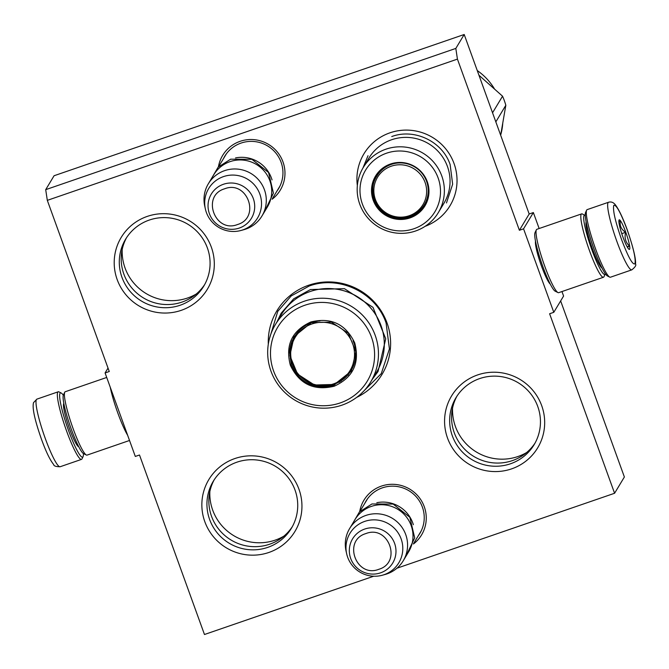 <?xml version="1.0" encoding="UTF-8"?>
<svg xmlns="http://www.w3.org/2000/svg" width="669" height="669" viewBox="0 0 669 669"><rect width="100%" height="100%" fill="white"/><g stroke="black" fill="none" stroke-linecap="round" stroke-linejoin="round"><path stroke-width="1" d="M373.678 576.235L204.471 634.505L139.495 455.004L135.305 456.442L105.083 372.951L109.264 371.512L47.315 200.357L457.429 59.115L519.387 230.27L523.568 228.823L553.79 312.314L549.609 313.753L614.585 493.262L396.926 568.224M356.686 397.378A61.439 60.461 -149 0 0 385.687 319.548A61.439 60.461 -149 0 0 308.66 285.237A61.439 60.461 -149 0 0 268.311 344.175M272.149 199.22A33.642 33.116 -149 0 0 280.779 157.064A33.642 33.116 -149 0 0 240.096 141.335A33.642 33.116 -149 0 0 218.42 166.874M413.434 543.997A33.642 33.116 -149 0 0 422.064 501.842A33.642 33.116 -149 0 0 381.38 486.112A33.642 33.116 -149 0 0 359.705 511.651M477.624 374.933A50.267 49.473 31 0 1 541.706 405.682A50.267 49.473 31 0 1 511.626 468.86A50.267 49.473 31 0 1 447.544 438.111A50.267 49.473 31 0 1 477.624 374.933M357.346 185.564A50.267 49.473 31 0 1 389.977 132.813A50.267 49.473 31 0 1 453.85 163.002A50.267 49.473 31 0 1 425.091 226.339M234.903 458.533A50.267 49.473 31 0 1 298.976 489.282A50.267 49.473 31 0 1 268.905 552.452A50.267 49.473 31 0 1 204.823 521.703A50.267 49.473 31 0 1 234.903 458.533M147.255 216.405A50.267 49.473 31 0 1 211.337 247.154A50.267 49.473 31 0 1 181.257 310.332A50.267 49.473 31 0 1 117.175 279.583A50.267 49.473 31 0 1 147.255 216.405M457.429 59.115L455.823 48.419L464.202 34.495L529.179 213.996L519.387 230.27M47.315 200.357L45.701 189.662L455.823 48.419M45.701 189.662L54.08 175.738L464.202 34.495M105.083 372.951L108.027 368.075M614.585 493.262L624.378 476.989L560.647 300.925M553.79 312.314L563.591 296.049L561.96 291.55M523.568 228.823L533.36 212.558L539.147 228.522M550.286 284.141A23.323 3.186 -109 0 1 541.447 265.978A23.323 3.186 -109 0 1 535.501 241.2M533.36 212.558L529.179 213.996M276.999 191.008A31.41 30.916 -149 0 0 278.588 188.625A31.41 30.916 -149 0 0 275.779 152.975A31.41 30.916 -149 0 0 241.057 143.082A31.41 30.916 -149 0 0 224.767 156.228A31.41 30.916 -149 0 0 223.413 158.745M418.284 535.785A31.41 30.916 -149 0 0 419.873 533.402A31.41 30.916 -149 0 0 417.055 497.753A31.41 30.916 -149 0 0 382.334 487.86A31.41 30.916 -149 0 0 366.052 501.006A31.41 30.916 -149 0 0 364.689 503.523M510.472 463.784A45.592 44.873 -149 0 0 534.113 444.701A45.592 44.873 -149 0 0 530.032 392.954A45.592 44.873 -149 0 0 479.631 378.595A45.592 44.873 31 0 0 455.99 397.67A45.592 44.873 31 0 0 460.071 449.426A45.592 44.873 31 0 0 510.472 463.784M267.751 547.376A45.592 44.873 -149 0 0 291.391 528.301A45.592 44.873 -149 0 0 287.31 476.545A45.592 44.873 -149 0 0 236.91 462.187A45.592 44.873 31 0 0 213.269 481.27A45.592 44.873 31 0 0 217.35 533.017A45.592 44.873 31 0 0 267.751 547.376M180.103 305.256A45.592 44.873 -149 0 0 203.744 286.173A45.592 44.873 -149 0 0 199.663 234.426A45.592 44.873 -149 0 0 149.262 220.068A45.592 44.873 31 0 0 125.621 239.151A45.592 44.873 31 0 0 129.702 290.898A45.592 44.873 31 0 0 180.103 305.256M456.977 396.107A45.592 44.873 31 0 0 462.588 446.967A45.592 44.873 31 0 0 512.379 460.606A45.592 44.873 -149 0 0 535.033 443.095M214.256 479.698A45.592 44.873 31 0 0 219.867 530.567A45.592 44.873 31 0 0 269.657 544.206A45.592 44.873 -149 0 0 292.311 526.687M126.608 237.579A45.592 44.873 31 0 0 132.219 288.439A45.592 44.873 31 0 0 182.01 302.087A45.592 44.873 -149 0 0 204.664 284.568M452.57 407.939A49.038 48.26 31 0 0 517.94 456.526A49.038 48.26 -149 0 0 526.637 452.528M209.849 491.539A49.038 48.26 31 0 0 275.218 540.126A49.038 48.26 -149 0 0 283.915 536.12M122.201 249.412A49.038 48.26 31 0 0 187.571 298.006A49.038 48.26 -149 0 0 196.268 294M269.473 338.564L277.794 311.328L291.199 295.957L309.111 286.056C339.058 274.867 375.961 292.579 386.097 322.993L389.408 348.925L381.271 373.62L361.109 393.707M235.53 157.926A31.276 30.782 31 0 1 272.049 179.911M261.947 216.012A31.276 30.782 31 0 0 259.146 180.513A31.276 30.782 31 0 0 224.575 170.662A31.276 30.782 -149 0 0 208.36 183.749L213.787 174.734A31.276 30.782 -149 0 1 230.002 161.647A31.276 30.782 31 0 1 264.573 171.498A31.276 30.782 31 0 1 267.374 206.997L261.947 216.012A31.276 30.782 31 0 1 245.732 229.107A31.276 30.782 -149 0 1 243.909 229.668L241.099 230.445A28.533 28.081 -149 0 0 242.763 229.927A28.533 28.081 31 0 0 259.84 194.069A28.533 28.081 31 0 0 223.463 176.616A28.533 28.081 -149 0 0 205.358 208.937A28.533 28.081 -149 0 0 241.099 230.445M208.36 183.749A31.276 30.782 -149 0 0 204.731 206.085L205.358 208.937M376.814 502.712A31.276 30.782 31 0 1 413.333 524.688M403.231 560.789A31.276 30.782 31 0 0 400.43 525.29A31.276 30.782 31 0 0 365.851 515.439A31.276 30.782 -149 0 0 349.636 528.527L355.063 519.512A31.276 30.782 -149 0 1 371.278 506.425A31.276 30.782 31 0 1 405.857 516.276A31.276 30.782 31 0 1 408.659 551.774L403.231 560.789A31.276 30.782 31 0 1 387.008 573.885A31.276 30.782 -149 0 1 385.185 574.445L382.375 575.223A28.533 28.081 -149 0 0 384.039 574.704A28.533 28.081 31 0 0 401.116 538.846A28.533 28.081 31 0 0 364.739 521.394A28.533 28.081 -149 0 0 346.642 553.715A28.533 28.081 -149 0 0 382.375 575.223M349.636 528.527A31.276 30.782 -149 0 0 346.015 550.863L346.642 553.715M83.408 453.54A33.96 4.641 -109 0 1 83.081 456.601A33.96 4.641 -109 0 1 83.006 456.743A33.96 4.641 -109 0 1 68.422 430.167A33.96 4.641 -109 0 1 61.18 393.004A33.96 4.641 -109 0 1 63.321 395.22M83.081 456.601L82.019 458.842A35.741 4.884 -109 0 1 81.944 458.984A35.741 4.884 -109 0 1 81.493 459.386A35.741 4.884 -109 0 1 66.591 431.012A35.741 4.884 -109 0 1 58.211 391.791A35.741 4.884 -109 0 1 58.964 391.9L61.18 393.004M608.522 202.264L587.181 209.614A35.741 4.884 71 0 0 586.654 210.158L585.584 212.399A33.96 4.641 71 0 0 594.047 249.136A33.96 4.641 71 0 0 607.494 275.996L609.71 277.1A35.741 4.884 71 0 0 610.463 277.209L631.804 269.858C635.115 267.224 636.37 265.309 635.55 264.121C636.01 258.844 633.234 247.405 627.221 229.793C623.14 218.579 619.394 210.543 615.982 205.667C613.899 202.531 611.407 201.394 608.522 202.264A35.741 4.884 71 0 0 616.893 241.484A35.741 4.884 71 0 0 631.804 269.858M586.654 210.158A35.741 4.884 71 0 0 595.552 248.835A35.741 4.884 71 0 0 609.71 277.1M627.204 229.877C620.606 212.407 616.132 204.246 613.766 205.4C612.662 210.007 615.237 221.33 621.493 239.36C628.082 256.829 632.565 264.991 634.923 263.837C636.035 259.229 633.459 247.906 627.204 229.877M625.774 232.243A15.638 2.141 71 0 0 619.026 220.068A15.638 2.141 71 0 0 622.914 236.993A15.638 2.141 71 0 0 629.111 249.361A15.638 2.141 71 0 0 625.774 232.243M627.43 247.254L629.437 246.016C625.574 242.345 624.294 237.779 625.607 232.319C621.275 229.434 619.527 225.645 620.372 220.971L618.9 221.84M625.607 232.319L621.769 233.648M629.437 246.016L627.171 246.802M129.527 440.478L87.037 455.112A33.509 4.583 -109 0 1 86.343 455.012L83.566 453.632A31.276 4.273 -109 0 1 71.182 428.896A31.276 4.273 -109 0 1 63.388 395.053L64.726 392.251A33.509 4.583 -109 0 1 65.219 391.741L106.714 377.45M86.343 455.012A33.509 4.583 -109 0 1 73.072 428.511A33.509 4.583 -109 0 1 64.726 392.251M127.662 435.327A33.509 4.583 -109 0 1 117.844 413.091A33.509 4.583 -109 0 1 110.234 387.192M585.266 215.46A31.276 4.273 71 0 0 585.107 215.368A31.276 4.273 71 0 0 591.781 249.596A31.276 4.273 71 0 0 605.211 274.073A31.276 4.273 71 0 0 605.278 273.947A31.276 4.273 71 0 0 605.353 273.78M585.107 215.368L582.331 213.988A33.509 4.583 71 0 0 581.629 213.888A33.509 4.583 71 0 0 589.481 250.658A33.509 4.583 71 0 0 603.455 277.259A33.509 4.583 71 0 0 603.873 276.882A33.509 4.583 71 0 0 603.948 276.749L605.278 273.947M600.344 266.195A22.562 3.086 71 0 0 600.444 265.3M581.629 213.888L536.847 229.308A33.509 4.583 71 0 0 536.362 229.818L535.024 232.62A31.276 4.273 71 0 0 542.818 266.463A31.276 4.273 71 0 0 555.203 291.199L557.971 292.579A33.509 4.583 71 0 0 558.674 292.679L603.455 277.259M536.362 229.818A33.509 4.583 71 0 0 544.7 266.078A33.509 4.583 71 0 0 557.971 292.579M586.621 225.169A22.562 3.086 71 0 0 585.985 224.516M586.136 221.916A24.795 3.387 71 0 0 592.366 248.617A24.795 3.387 71 0 0 602.067 268.152M368.928 158.076A43.786 43.092 31 0 1 410.549 137.63A43.786 43.092 31 0 1 447.461 166.531A43.786 43.092 -149 0 1 443.957 203.242L438.287 212.667A43.786 43.092 -149 0 0 441.783 175.955A43.786 43.092 31 0 0 404.87 147.055A43.786 43.092 31 0 0 363.259 167.501L368.928 158.076M424.832 205.115A28.374 27.922 31 0 1 397.871 218.153A28.374 27.922 31 0 1 374.08 199.437A28.374 27.922 31 0 1 376.221 175.855M373.829 199.839A28.374 27.922 31 0 1 376.095 176.056A28.374 27.922 31 0 1 403.064 162.81A28.374 27.922 31 0 1 426.981 181.542A28.374 27.922 -149 0 1 424.715 205.324A28.374 27.922 -149 0 1 397.754 218.571A28.374 27.922 -149 0 1 373.829 199.839M373.218 200.265A28.851 28.391 -149 0 0 410.005 217.918A28.851 28.391 -149 0 0 427.265 181.659A28.851 28.391 -149 0 0 390.487 164.005A28.851 28.391 -149 0 0 373.218 200.265M438.111 177.921A40.433 39.797 -149 0 0 386.565 153.184A40.433 39.797 -149 0 0 362.372 204.003A40.433 39.797 -149 0 0 413.919 228.739A40.433 39.797 -149 0 0 438.111 177.921M363.259 167.501A43.786 43.092 31 0 0 359.763 204.204A43.786 43.092 -149 0 0 396.675 233.105A43.786 43.092 -149 0 0 438.287 212.667M391.75 136.551C414.462 128.063 442.452 141.494 450.137 164.566L452.645 184.226L446.474 202.958M362.916 168.078L368.009 155.718M478.945 75.237L502.544 96.194A67.017 65.963 31 0 1 504.351 100.685A67.017 65.963 31 0 1 505.831 105.276L495.829 121.883M502.544 96.194L492.543 112.802M505.831 105.276L500.663 135.213M502.728 123.614A59.198 58.262 31 0 1 500.705 134.971M421.236 172.042A59.198 58.262 31 0 1 420.759 171.833M477.248 70.546A59.198 58.262 31 0 1 494.324 88.668M419.095 169.918A58.312 57.383 31 0 1 418.384 169.566M410.657 164.917A58.312 57.383 31 0 1 410.013 164.457M391.273 166.196A26.517 26.091 31 0 1 425.074 182.411A26.517 26.091 31 0 1 409.211 215.736A26.517 26.091 -149 0 1 375.409 199.521A26.517 26.091 -149 0 1 391.273 166.196M391.281 164.407A27.705 27.262 31 0 1 421.905 173.137A27.705 27.262 31 0 1 424.38 204.58C420.935 210.166 416.11 214.063 409.905 216.271C386.941 225.637 362.991 196.502 376.915 176.006A27.705 27.262 -149 0 1 391.281 164.407M382.819 169.148A27.253 26.827 31 0 1 389.483 164.674M427.675 196.151A27.253 26.827 -149 0 0 428.503 188.173M334.174 386.23C313.912 391.072 299.294 384.056 290.321 365.19C285.161 345.003 292.019 330.595 310.909 321.948C331.172 317.114 345.789 324.122 354.762 342.996C359.922 363.175 353.065 377.592 334.174 386.23M333.956 385.26C314.221 389.968 299.98 383.136 291.241 364.764L289.401 350.38L293.917 336.674L311.294 322.65L331.414 322.132L348.332 333.204L355.891 351.835L351.334 371.236L333.956 385.26M341.039 381.322L340.421 381.238M290.187 350.999L289.819 350.489M291.876 341.048A67.017 65.963 -149 0 0 292.202 341.608M347.771 375.058A67.017 65.963 -149 0 0 348.415 375.083M339.609 382.158A74.836 73.657 31 0 1 338.991 382.066M290.12 352.647A74.836 73.657 31 0 1 289.744 352.145M333.664 384.708A74.836 73.657 31 0 1 333.045 384.575M290.681 359.077A74.836 73.657 31 0 1 290.279 358.592M370.726 381.899L376.563 372.207A55.627 54.749 -149 0 0 371.588 309.061A55.627 54.749 -149 0 0 310.098 291.542A55.627 54.749 31 0 0 281.248 314.823L275.411 324.524A55.627 54.749 31 0 1 304.261 301.234A55.627 54.749 -149 0 1 365.751 318.762A55.627 54.749 -149 0 1 370.726 381.899A55.627 54.749 -149 0 1 341.884 405.18A55.627 54.749 31 0 1 280.395 387.66A55.627 54.749 31 0 1 275.411 324.524M340.22 402.93A52.274 51.446 -149 0 0 371.504 337.226A52.274 51.446 -149 0 0 304.863 305.248A52.274 51.446 31 0 0 273.579 370.952A52.274 51.446 31 0 0 340.22 402.93M294.151 336.29L289.878 355.64L297.563 374.088L314.447 385.001L334.45 384.449L351.576 370.827M276.815 322.199L281.164 313.201L293.708 298.809L310.483 289.535L344.435 288.665L372.984 307.347L385.737 338.782L378.044 371.521L372.131 379.574M333.455 383.914A32.053 31.543 31 0 1 292.596 364.312A32.053 31.543 31 0 1 311.771 324.022A32.053 31.543 -149 0 1 352.63 343.632A32.053 31.543 -149 0 1 333.455 383.914M353.031 340.73A32.948 32.43 -149 0 1 351.2 370.375C347.111 377.015 341.374 381.639 334.007 384.265C306.703 395.404 278.187 360.742 294.736 336.382A32.948 32.43 31 0 1 311.829 322.592A32.948 32.43 -149 0 1 320.025 320.903M239.301 228.054A23.432 23.064 -149 0 0 253.325 198.601A23.432 23.064 -149 0 0 223.446 184.268A23.432 23.064 -149 0 0 209.422 213.72A23.432 23.064 -149 0 0 239.301 228.054M237.537 224.525C261.035 217.684 247.296 179.727 224.608 188.8C201.101 195.641 214.841 233.598 237.537 224.525M380.577 572.831A23.432 23.064 -149 0 0 394.601 543.379A23.432 23.064 -149 0 0 364.73 529.045A23.432 23.064 -149 0 0 350.707 558.498A23.432 23.064 -149 0 0 380.577 572.831M378.821 569.302C402.32 562.462 388.58 524.504 365.884 533.578C342.386 540.418 356.125 578.376 378.821 569.302M63.823 403.407A23.014 3.144 71 0 0 69.425 428.503A23.014 3.144 71 0 0 78.758 446.783M81.493 459.386L60.151 466.736A35.741 4.884 -109 0 1 45.241 438.362A35.741 4.884 -109 0 1 36.87 399.142L58.211 391.791M594.415 250.164A21.224 2.902 -109 0 1 593.537 247.781A21.224 2.902 -109 0 1 591.195 240.798M372.307 309.956A54.666 53.796 -149 0 0 338.255 289.46M279.943 186.116L272.25 198.902M226.356 153.853L218.654 166.64M421.227 530.893L413.526 543.68M367.632 498.631L359.939 511.417M60.151 466.736C55.912 466.703 53.754 465.967 53.662 464.52C49.999 460.021 45.927 451.575 41.453 439.207C34.704 419.931 32.07 407.739 33.542 402.629L36.87 399.142M586.069 225.353L586.813 225.102M599.884 265.484L600.628 265.233M351.986 524.63L359.454 511.91L371.931 503.966L393.163 504.066L409.846 517.296L414.705 537.901L405.573 556.892M210.702 179.852L218.178 167.133L230.646 159.189L251.879 159.289L268.562 172.518L273.42 193.124L264.297 212.115"/></g></svg>
